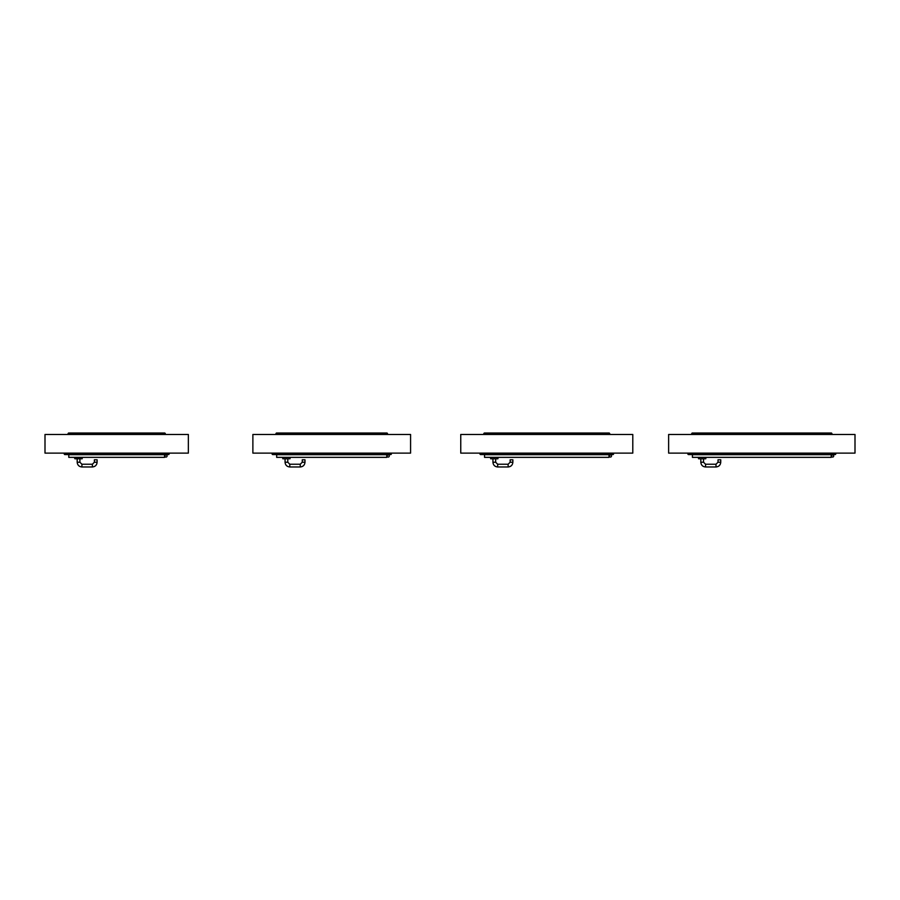 <?xml version="1.0" encoding="UTF-8"?>
<svg xmlns="http://www.w3.org/2000/svg" width="900" height="900" viewBox="0 0 900 900"><rect width="100%" height="100%" fill="white"/><g stroke="black" fill="none" stroke-linecap="round" stroke-linejoin="round"><path stroke-width="1.35" d="M188.359 453.116L188.359 434.475L45 434.475L45 453.116L188.359 453.116M252.877 453.116L252.877 434.475L410.58 434.475L410.58 453.116L252.877 453.116M460.755 453.116L460.755 434.475L632.79 434.475L632.79 453.116L460.755 453.116M668.633 453.116L668.633 434.475L855 434.475L855 453.116L668.633 453.116M164.959 455.771A1.057 1.057 0 0 0 166.331 457.009A1.057 1.057 0 0 0 166.703 455.209A1.057 1.057 0 0 0 164.959 455.771M164.947 455.771A1.08 1.08 0 0 1 166.714 455.197A1.08 1.08 0 0 1 166.331 457.02A1.08 1.08 0 0 1 164.947 455.771M164.565 454.691L164.565 457.358L68.794 457.358L68.794 454.691L164.565 454.691M82.418 457.358L82.136 458.786L74.677 458.505L82.136 458.786L74.959 458.786L77.186 458.786L77.186 462.229C77.468 465.098 79.043 466.684 81.911 466.965L92.385 466.965C95.254 466.684 96.829 465.098 97.11 462.229L97.11 459.787L94.388 459.787L94.388 462.229L97.11 462.229M79.909 458.786L79.909 462.229L81.911 464.231L92.385 464.231L94.388 462.229M64.215 453.116L64.654 454.545L168.716 454.545M164.835 433.035L68.524 433.035L68.085 434.475M169.155 454.106L169.155 453.116L169.155 454.106L64.215 454.106M165.285 433.485L165.285 434.475L165.285 433.485L68.085 433.485M387.439 455.243L386.775 455.108M387.169 455.771A1.057 1.057 0 0 0 388.541 457.009A1.057 1.057 0 0 0 388.924 455.209A1.057 1.057 0 0 0 387.169 455.771A1.08 1.08 0 0 1 388.935 455.197A1.08 1.08 0 0 1 388.541 457.02A1.08 1.08 0 0 1 387.157 455.771M386.775 454.691L386.775 457.358L276.671 457.358L276.671 454.691L386.775 454.691M286.425 458.786L282.836 458.786L286.425 458.786M302.265 462.229L302.265 459.787L304.988 459.787L304.988 462.229L302.265 462.229L300.262 464.231L300.262 466.965C303.131 466.684 304.706 465.098 304.988 462.229M287.786 458.786L287.786 462.229L289.789 464.231L300.262 464.231M272.081 453.116L272.531 454.545L390.926 454.545M387.056 433.035L276.401 433.035L275.963 434.475M391.365 454.106L391.365 453.116L391.365 454.106L272.081 454.106M387.495 433.485L387.495 434.475L387.495 433.485L275.963 433.485M608.985 455.108L609.548 455.366M609.39 455.771A1.057 1.057 0 0 0 610.751 457.009A1.057 1.057 0 0 0 611.134 455.209A1.057 1.057 0 0 0 609.39 455.771M609.367 455.771A1.08 1.08 0 0 1 611.145 455.197A1.08 1.08 0 0 1 610.751 457.02A1.08 1.08 0 0 1 609.367 455.771M608.985 454.691L608.985 457.358L484.549 457.358L484.549 454.691L608.985 454.691M494.303 458.786L490.714 458.786L494.303 458.786M510.142 462.229L510.142 459.787L512.865 459.787L512.865 462.229L510.142 462.229L508.129 464.231L508.129 466.965C511.009 466.684 512.584 465.098 512.865 462.229M495.664 458.786L495.664 462.229L497.666 464.231L508.129 464.231M479.959 453.116L480.409 454.545L613.136 454.545M609.266 433.035L484.279 433.035L483.829 434.475M613.575 454.106L613.575 453.116L613.575 454.106L479.959 454.106M609.705 433.485L609.705 434.475L609.705 433.485L483.829 433.485M831.206 455.108L831.836 455.276M831.6 455.771A1.057 1.057 0 0 0 832.961 457.009A1.057 1.057 0 0 0 833.344 455.209A1.057 1.057 0 0 0 831.6 455.771A1.08 1.08 0 0 1 833.355 455.197A1.08 1.08 0 0 1 832.972 457.02A1.08 1.08 0 0 1 831.589 455.771M831.206 454.691L831.206 457.358L692.426 457.358L692.426 454.691L831.206 454.691M702.18 458.786L698.591 458.786L702.18 458.786M718.02 462.229L718.02 459.787L720.742 459.787L720.742 462.229L718.02 462.229L716.006 464.231L716.006 466.965C718.886 466.684 720.461 465.098 720.742 462.229M703.541 458.786L703.541 462.229L705.544 464.231L716.006 464.231M687.836 453.116L688.275 454.545L835.346 454.545M831.476 433.035L692.156 433.035L691.706 434.475M835.785 454.106L835.785 453.116L835.785 454.106L687.836 454.106M831.915 433.485L831.915 434.475L831.915 433.485L691.706 433.485M92.385 464.231L92.385 466.965M81.911 464.231L81.911 466.965M79.909 462.229L77.186 462.229M282.555 457.358L282.836 458.786L290.002 458.786L290.295 457.358M289.789 464.231L289.789 466.965L300.262 466.965M287.786 462.229L285.064 462.229C285.345 465.098 286.92 466.684 289.789 466.965M490.433 457.358L490.714 458.786L497.88 458.786L498.173 457.358M497.666 464.231L497.666 466.965L508.129 466.965M495.664 462.229L492.941 462.229C493.223 465.098 494.798 466.684 497.666 466.965M698.31 457.358L698.591 458.786L705.758 458.786L706.05 457.358M705.544 464.231L705.544 466.965L716.006 466.965M703.541 462.229L700.819 462.229C701.089 465.098 702.675 466.684 705.544 466.965M74.959 458.786L74.677 457.358M285.064 462.229L285.064 458.786M492.941 462.229L492.941 458.786M700.819 462.229L700.819 458.786"/></g></svg>
